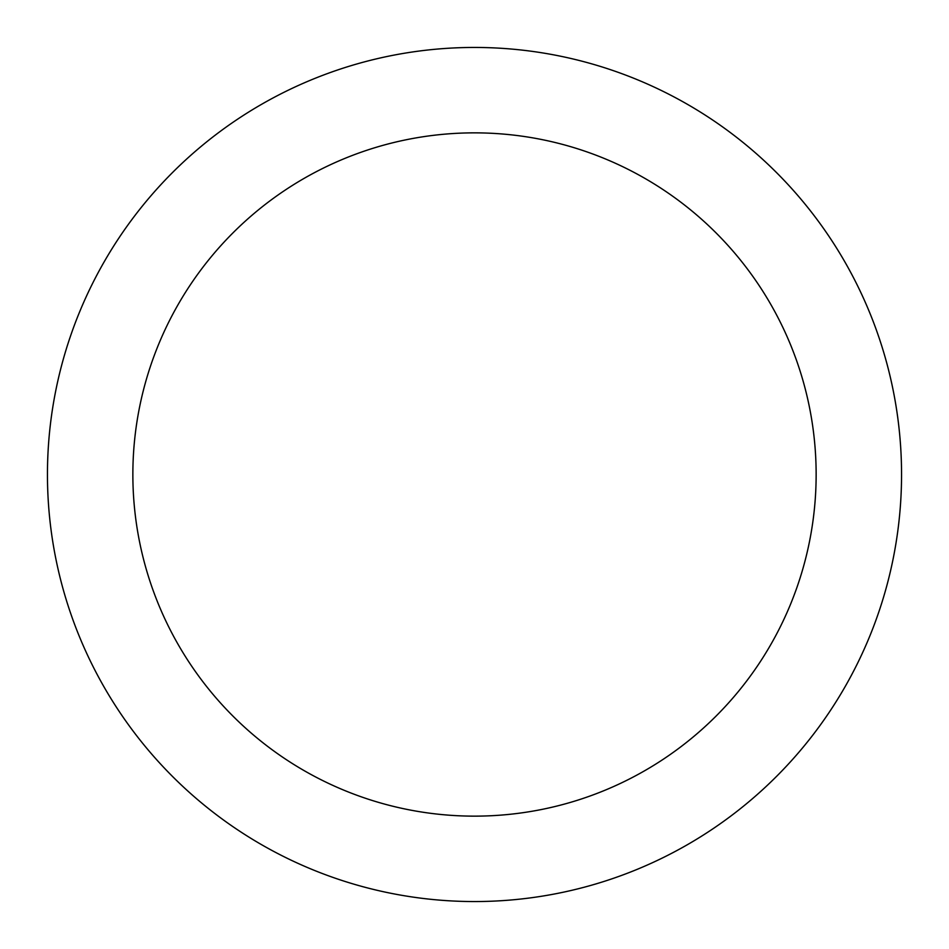 <?xml version="1.0" encoding="UTF-8"?>
<svg xmlns="http://www.w3.org/2000/svg" width="949" height="949" viewBox="0 0 949 949"><rect width="100%" height="100%" fill="white"/><g stroke="black" fill="none" stroke-linecap="round" stroke-linejoin="round"><path stroke-width="1.42" d="M474.5 47.45A427.05 427.05 0 0 1 901.55 474.5A427.05 427.05 0 0 1 474.5 901.55A427.05 427.05 0 0 1 47.45 474.5A427.05 427.05 0 0 1 474.5 47.45M474.5 816.14A341.64 341.64 0 0 1 132.86 474.5A341.64 341.64 0 0 1 474.5 132.86A341.64 341.64 0 0 1 816.14 474.5A341.64 341.64 0 0 1 474.5 816.14"/></g></svg>
